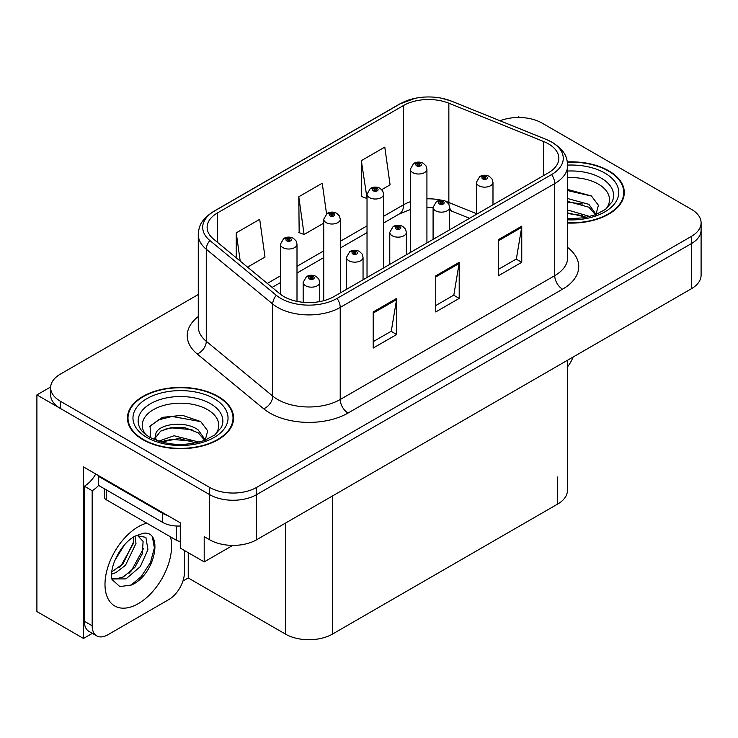 <?xml version="1.0" encoding="UTF-8"?>
<svg xmlns="http://www.w3.org/2000/svg" width="738" height="738" viewBox="0 0 738 738"><rect width="100%" height="100%" fill="white"/><g stroke="black" fill="none" stroke-linecap="round" stroke-linejoin="round"><path stroke-width="1.11" d="M92.333 633.342L83.495 638.444L83.495 466.933L180.275 522.808L180.275 548.085L204.195 561.895L204.195 536.627L209.666 539.782A33.164 19.151 0 0 0 256.575 539.782L691.386 288.743A33.164 19.151 0 0 0 701.1 275.209L701.1 230.072A33.164 19.151 0 0 1 691.386 243.614A33.164 19.151 0 0 0 701.1 230.072L701.1 222.848A33.164 19.151 0 0 0 691.386 209.306L542.07 123.098A33.164 19.151 0 0 0 500.069 120.764M232.793 545.391L204.195 561.895M519.875 117.508L518.62 116.779L517.366 117.508M198.273 294.508L60.35 374.138A33.164 19.151 0 0 0 50.636 387.681A33.164 19.151 0 0 0 60.35 401.223L209.666 487.431A33.164 19.151 0 0 0 256.575 487.431L256.575 494.645L691.386 243.614L256.575 494.645A33.164 19.151 0 0 1 209.666 494.645A33.164 19.151 0 0 0 256.575 494.645L256.575 539.782M83.495 638.444L36.9 611.553L36.9 394.904L209.666 494.645L60.35 408.437A33.164 19.151 0 0 1 50.636 394.904L50.636 387.681M50.664 386.952L36.9 394.904M567.421 360.319L567.421 490.502A33.164 19.151 180 0 1 557.707 504.036L332.404 634.117A33.164 19.151 180 0 1 285.495 634.117L188.245 577.965L188.245 552.688M188.245 577.965L182.932 581.037M567.688 223.042A53.071 30.636 0 0 0 624.293 192.47A53.071 30.636 0 0 0 608.758 170.81A53.071 30.636 0 0 0 567.393 161.917M218.033 396.389A53.071 30.636 0 0 0 160.201 389.747A53.071 30.636 0 0 0 127.443 418.059A53.071 30.636 0 0 0 142.988 439.719A53.071 30.636 0 0 0 200.819 446.361A53.071 30.636 0 0 0 233.577 418.059A53.071 30.636 0 0 0 218.033 396.389M127.997 420.863A53.071 30.636 0 0 0 127.812 421.666M548.482 143.864A35.378 20.424 180 0 1 558.841 158.301A35.378 20.424 180 0 1 548.482 172.747L333.963 296.593A35.378 20.424 180 0 1 279.97 293.872L213.522 239.075A35.378 20.424 180 0 1 207.12 227.359A35.378 20.424 180 0 1 217.479 212.922L403.548 105.497A35.378 20.424 180 0 1 448.852 103.209L543.758 141.576A35.378 20.424 180 0 1 548.482 143.864M551.609 142.056A39.797 22.979 0 0 0 546.295 139.482L451.388 101.115A39.797 22.979 0 0 0 441.831 98.274A39.797 22.979 0 0 0 415.291 98.274A39.797 22.979 0 0 0 400.42 103.689L214.352 211.114A39.797 22.979 0 0 0 209.896 240.542L276.344 295.338A39.797 22.979 0 0 0 337.091 298.401L551.609 174.555A39.797 22.979 0 0 0 551.609 142.056M373.207 311.943L373.207 348.05L396.666 334.508L396.666 298.401L373.207 311.943M373.207 341.648L391.278 331.214L396.564 299.6A8.847 5.111 -120 0 0 396.666 298.401M391.112 331.307L396.666 334.508M498.288 239.73L498.288 275.837L521.748 262.294L521.748 226.188L498.288 239.73M498.288 269.435L516.351 259.001L521.646 227.387A8.847 5.111 -120 0 0 521.748 226.188M516.194 259.093L521.748 262.294M435.752 275.837L435.752 311.943L459.202 298.401L459.202 262.294L435.752 275.837M435.752 305.541L453.815 295.108L459.11 263.494A8.847 5.111 -120 0 0 459.202 262.294M453.658 295.2L459.202 298.401M256.575 487.431L691.386 236.391A33.164 19.151 0 0 0 701.1 222.848M381.749 189.648L390.079 184.841L384.784 147.111L361.325 160.653L361.703 196.548M247.544 267.128L264.997 257.055L259.702 219.324L236.243 232.867L236.243 257.82M326.537 213.817L322.238 183.218L298.789 196.76L299.167 232.654M298.789 196.76L304.084 234.49L323.724 223.153M304.084 234.49L298.789 232.507M361.325 160.653L367.026 198.144M366.62 198.384L361.325 196.4M236.243 232.867L240.21 261.086M233.208 421.666A53.071 30.636 0 0 0 233.023 420.863M623.924 196.087A53.071 30.636 0 0 0 623.748 195.284M296.999 301.381L296.999 244.232A8.293 4.788 180 0 1 291.879 248.66A8.293 4.788 180 0 1 282.839 247.617A8.293 4.788 180 0 1 280.412 244.232L283.715 238.485A5.526 3.33 57.8 0 1 286.667 238.642A2.768 1.596 0 0 0 286.75 240.856A2.768 1.596 0 0 0 290.661 240.856A2.768 1.596 0 0 0 290.661 238.595A2.768 1.596 0 0 0 286.833 238.549L287.958 239.25A1.107 0.637 180 0 1 289.49 239.269A1.107 0.637 180 0 1 289.813 239.721A1.107 0.637 180 0 1 289.13 240.311A1.107 0.637 180 0 1 287.921 240.173A1.107 0.637 180 0 1 287.599 239.721A1.107 0.637 180 0 1 287.885 239.287L286.667 238.642M287.958 240.191L287.958 239.25M286.833 238.549A5.526 3.053 -117.9 0 0 284.25 238.171A5.526 3.053 -117.9 0 0 284.01 238.328M287.885 240.154L287.885 239.287M319.748 301.602L319.748 282.377A8.293 4.788 180 0 1 314.628 286.796A8.293 4.788 180 0 1 305.587 285.763A8.293 4.788 180 0 1 303.161 282.377L306.464 276.621A5.526 3.33 57.8 0 1 309.416 276.787A2.768 1.596 0 0 0 309.499 278.992A2.768 1.596 0 0 0 313.41 278.992A2.768 1.596 0 0 0 313.41 276.732A2.768 1.596 0 0 0 309.582 276.685L310.707 277.387A1.107 0.637 180 0 1 312.239 277.414A1.107 0.637 180 0 1 312.561 277.857A1.107 0.637 180 0 1 311.879 278.447A1.107 0.637 180 0 1 310.67 278.309A1.107 0.637 180 0 1 310.347 277.857A1.107 0.637 180 0 1 310.633 277.433L309.416 276.787M310.707 278.327L310.707 277.387M309.582 276.685A5.526 3.053 -117.9 0 0 306.999 276.307A5.526 3.053 -117.9 0 0 306.759 276.473M310.633 278.291L310.633 277.433M340.301 292.94L340.301 219.232A8.293 4.788 180 0 1 335.19 223.651A8.293 4.788 180 0 1 326.15 222.618A8.293 4.788 180 0 1 323.724 219.232L327.026 213.476A5.526 3.33 57.8 0 1 329.978 213.642A2.768 1.596 0 0 0 330.061 215.847A2.768 1.596 0 0 0 333.963 215.847A2.768 1.596 0 0 0 333.963 213.586A2.768 1.596 0 0 0 330.144 213.54L331.27 214.251A1.107 0.637 180 0 1 332.792 214.269A1.107 0.637 180 0 1 333.115 214.721A1.107 0.637 180 0 1 332.432 215.311A1.107 0.637 180 0 1 331.233 215.173A1.107 0.637 180 0 1 330.91 214.721A1.107 0.637 180 0 1 331.196 214.288L329.978 213.642M331.27 215.192L331.27 214.251M330.144 213.54A5.526 3.053 -117.9 0 0 327.561 213.171A5.526 3.053 -117.9 0 0 327.312 213.328M331.196 215.145L331.196 214.288M383.612 267.931L383.612 194.223A8.293 4.788 180 0 1 378.493 198.651A8.293 4.788 180 0 1 369.461 197.609A8.293 4.788 180 0 1 367.026 194.223L370.338 188.476A5.526 3.33 57.8 0 1 373.28 188.633A2.768 1.596 0 0 0 373.363 190.847A2.768 1.596 0 0 0 377.275 190.847A2.768 1.596 0 0 0 377.275 188.587A2.768 1.596 0 0 0 373.456 188.541L374.572 189.242A1.107 0.637 180 0 1 376.103 189.26A1.107 0.637 180 0 1 376.426 189.712A1.107 0.637 180 0 1 375.743 190.303A1.107 0.637 180 0 1 374.544 190.164A1.107 0.637 180 0 1 374.212 189.712A1.107 0.637 180 0 1 374.507 189.279L373.28 188.633M374.572 190.183L374.572 189.242M373.456 188.541A5.526 3.053 -117.9 0 0 370.873 188.162A5.526 3.053 -117.9 0 0 370.624 188.319M374.507 190.146L374.507 189.279M426.924 242.931L426.924 169.223A8.293 4.788 180 0 1 421.804 173.642A8.293 4.788 180 0 1 412.763 172.609A8.293 4.788 180 0 1 410.337 169.223L413.649 163.467A5.526 3.33 57.8 0 1 416.592 163.633A2.768 1.596 0 0 0 416.675 165.838A2.768 1.596 0 0 0 420.586 165.838A2.768 1.596 0 0 0 420.586 163.578A2.768 1.596 0 0 0 416.767 163.532L417.883 164.242A1.107 0.637 180 0 1 419.415 164.26A1.107 0.637 180 0 1 419.738 164.712A1.107 0.637 180 0 1 419.055 165.303A1.107 0.637 180 0 1 417.846 165.164A1.107 0.637 180 0 1 417.524 164.712A1.107 0.637 180 0 1 417.819 164.279L416.592 163.633M417.883 165.183L417.883 164.242M416.767 163.532A5.526 3.053 -117.9 0 0 414.175 163.163A5.526 3.053 -117.9 0 0 413.935 163.319M417.819 165.137L417.819 164.279M363.05 279.803L363.05 257.368A8.293 4.788 180 0 1 357.939 261.796A8.293 4.788 180 0 1 348.899 260.754A8.293 4.788 180 0 1 346.473 257.368L349.775 251.612A5.526 3.33 57.8 0 1 352.727 251.778A2.768 1.596 0 0 0 352.81 253.983A2.768 1.596 0 0 0 356.712 253.983A2.768 1.596 0 0 0 356.712 251.732A2.768 1.596 0 0 0 352.893 251.676L354.019 252.387A1.107 0.637 180 0 1 355.541 252.405A1.107 0.637 180 0 1 355.864 252.857A1.107 0.637 180 0 1 355.181 253.448A1.107 0.637 180 0 1 353.982 253.309A1.107 0.637 180 0 1 353.659 252.857A1.107 0.637 180 0 1 353.945 252.424L352.727 251.778M354.019 253.328L354.019 252.387M352.893 251.676A5.526 3.053 -117.9 0 0 350.31 251.307A5.526 3.053 -117.9 0 0 350.07 251.464M353.945 253.291L353.945 252.424M406.361 254.804L406.361 232.369A8.293 4.788 180 0 1 401.241 236.787A8.293 4.788 180 0 1 392.21 235.754A8.293 4.788 180 0 1 389.775 232.369L393.086 226.612A5.526 3.33 57.8 0 1 396.029 226.778A2.768 1.596 0 0 0 396.112 228.983A2.768 1.596 0 0 0 400.024 228.983A2.768 1.596 0 0 0 400.024 226.723A2.768 1.596 0 0 0 396.205 226.677L397.321 227.378A1.107 0.637 180 0 1 398.852 227.405A1.107 0.637 180 0 1 399.175 227.848A1.107 0.637 180 0 1 398.492 228.439A1.107 0.637 180 0 1 397.293 228.3A1.107 0.637 180 0 1 396.961 227.848A1.107 0.637 180 0 1 397.256 227.424L396.029 226.778M397.321 228.319L397.321 227.378M396.205 226.677A5.526 3.053 -117.9 0 0 393.622 226.298A5.526 3.053 -117.9 0 0 393.372 226.465M397.256 228.282L397.256 227.424M449.673 229.795L449.673 207.36A8.293 4.788 180 0 1 444.553 211.788A8.293 4.788 180 0 1 435.521 210.745A8.293 4.788 180 0 1 433.086 207.36L436.398 201.603A5.526 3.33 57.8 0 1 439.341 201.769A2.768 1.596 0 0 0 439.424 203.974A2.768 1.596 0 0 0 443.335 203.974A2.768 1.596 0 0 0 443.335 201.723A2.768 1.596 0 0 0 439.516 201.668L440.632 202.378A1.107 0.637 180 0 1 442.163 202.397A1.107 0.637 180 0 1 442.486 202.849A1.107 0.637 180 0 1 441.804 203.439A1.107 0.637 180 0 1 440.595 203.301A1.107 0.637 180 0 1 440.272 202.849A1.107 0.637 180 0 1 440.568 202.415L439.341 201.769M440.632 203.319L440.632 202.378M439.516 201.668A5.526 3.053 -117.9 0 0 436.924 201.299A5.526 3.053 -117.9 0 0 436.684 201.456M440.568 203.282L440.568 202.415M492.984 204.795L492.984 182.36A8.293 4.788 180 0 1 487.864 186.779A8.293 4.788 180 0 1 478.824 185.745A8.293 4.788 180 0 1 476.397 182.36L479.709 176.603A5.526 3.33 57.8 0 1 482.652 176.769A2.768 1.596 0 0 0 482.735 178.974A2.768 1.596 0 0 0 486.646 178.974A2.768 1.596 0 0 0 486.646 176.714A2.768 1.596 0 0 0 482.818 176.668L483.944 177.369A1.107 0.637 180 0 1 485.475 177.397A1.107 0.637 180 0 1 485.798 177.84A1.107 0.637 180 0 1 485.115 178.43A1.107 0.637 180 0 1 483.907 178.292L483.879 177.415L482.652 176.769M483.944 178.31L483.944 177.369M482.818 176.668A5.526 3.053 -117.9 0 0 480.235 176.29A5.526 3.053 -117.9 0 0 479.995 176.456M483.907 178.292A1.107 0.637 180 0 1 483.584 177.84A1.107 0.637 180 0 1 483.879 177.415M573.094 357.044A22.112 12.767 -60 0 1 567.421 366.952M131.595 584.966L119.842 586.609L112.028 579.524L111.512 576.747C111.309 572.264 112.277 567.218 114.427 561.609C118.569 551.71 123.993 544.146 130.7 538.897L134.454 536.369L143.071 533.325C163.651 529.672 155.884 574.33 131.595 584.966M137.397 535.318L143.098 541.406L142.305 553.731L134.833 567.411L123.274 576.941L115.977 578.915L111.715 578.398M111.844 578.961L125.967 578.887L140.331 566.59L147.932 549.644L145.893 537.338L136.355 535.604L134.362 536.461M115.027 560.124L124.528 544.782M111.503 574.182L115.838 572.633L125.497 565.271L135.986 543.463L134.999 536.157M111.706 571.913L123.015 563.841L133.504 542.033L133.255 537.098M184.417 550.483L184.417 572.513A22.112 12.767 -60 0 1 168.781 599.588L107.803 634.791A22.112 12.767 -60 0 1 96.752 635.888L88.929 631.377A22.112 12.767 -60 0 1 84.353 621.258L84.353 486.213A22.112 12.767 120 0 0 95.719 473.99M98.606 485.41A22.112 12.767 -60 0 1 92.167 490.724L84.353 486.213M96.752 635.888A22.112 12.767 -60 0 1 92.167 625.769L92.167 490.724M167.535 515.456A22.112 12.767 180 0 1 162.526 513.288L98.422 476.278A22.112 12.767 0 0 0 99.086 475.936M162.526 513.288L162.526 522.32A22.112 12.767 0 0 0 180.275 526M98.422 476.278L98.422 485.309L162.526 522.32M119.122 567.513L121.364 565.16L133.338 543.574M128.975 573.315L131.29 570.889L143.43 548.675M130.737 585.354L141.216 576.618L150.478 562.494L154.39 547.882L152.517 537.476M567.688 177.701A38.256 22.085 180 0 1 598.287 184.076A38.256 22.085 180 0 1 605.833 209.122M595.723 215.367L598.426 205.275L591.415 195.967L567.688 189.463M567.439 162.231A52.518 30.323 180 0 1 608.361 171.031A52.518 30.323 180 0 1 623.748 192.47A52.518 30.323 180 0 1 567.688 222.719M567.688 210.016L589.902 216.52M567.688 212.885L586.636 217.304M567.688 198.559L588.906 204.343L596.11 214.472M567.688 201.419L588.906 207.212L595.418 214.74M567.688 190.607L591.544 196.059M567.688 202.074L582.725 204.048M567.688 213.54L582.743 215.524M145.903 434.7A38.256 22.085 180 0 1 158.495 407.21A38.256 22.085 180 0 1 207.562 409.655A38.256 22.085 180 0 1 215.109 434.7M204.998 440.946L207.71 430.854L200.699 421.546L182.434 415.319L162.48 417.339L150.1 426.02L150.487 437.127M217.645 396.62A52.518 30.323 180 0 1 233.023 418.059A52.518 30.323 180 0 1 200.607 446.066A52.518 30.323 180 0 1 143.375 439.497A52.518 30.323 180 0 1 127.997 418.059A52.518 30.323 180 0 1 160.414 390.042A52.518 30.323 180 0 1 217.645 396.62M158.698 441.158L174.039 435.743L199.186 442.099M161.576 442.025L178.799 438.492L195.921 442.892M154.602 439.636L155.783 433.99A24.991 14.428 0 0 0 155.515 436.112A24.991 14.428 0 0 0 156.677 440.457M155.783 433.99C157.591 424.036 184.924 420.088 198.181 429.922L205.395 440.051M155.635 437.496L160.644 431.112L171.88 427.385L184.804 427.653L198.181 432.791L204.694 440.318M104.621 488.888L104.621 497.495A5.526 3.192 0 0 0 106.244 499.746L176.603 540.373A5.526 3.192 0 0 0 180.275 541.305M149.814 426.527L158.476 419.894L172.074 416.453L200.819 421.638M164.094 429.368L172.074 427.92L192.009 429.636M164.131 440.826L172.074 439.387L192.018 441.103M691.386 288.743L691.386 236.391M209.666 539.782L209.666 487.431M332.404 634.117L332.404 496.001M557.707 504.036L557.707 476.96M285.495 634.117L285.495 523.085M567.688 247.479A55.276 31.919 180 0 1 562.55 289.195L348.041 413.04A11.052 6.384 60 0 1 340.218 399.507L554.736 275.652A44.225 25.535 0 0 0 567.688 257.599L567.688 165.524A44.225 25.535 180 0 1 554.736 183.577A11.052 6.384 -120 0 0 551.609 174.555M348.041 413.04A55.276 31.919 180 0 1 269.859 413.04A55.276 31.919 180 0 1 263.669 408.787L197.221 353.991A55.276 31.919 180 0 1 198.273 316.537M277.682 399.507A44.225 25.535 0 0 0 340.218 399.507L340.218 307.432A44.225 25.535 180 0 1 272.728 304.019L206.271 249.232A44.225 25.535 180 0 1 198.273 234.583L198.273 326.657A44.225 25.535 0 0 0 206.271 341.307L272.728 396.094A44.225 25.535 0 0 0 277.682 399.507M567.688 165.524C566.959 157.932 566.332 151.668 552.448 142.416L546.637 139.593A11.052 5.175 112 0 0 546.295 139.482M415.291 98.274L399.581 104.049A11.052 6.384 60 0 1 400.42 103.689M214.352 211.114A11.052 6.384 -120 0 0 213.522 211.465C199.952 220.413 198.937 226.907 198.273 234.583M209.896 240.542A11.052 7.398 129.5 0 0 206.271 249.232L206.271 341.307A11.052 7.398 -50.5 0 1 197.221 353.991M441.831 98.274L451.73 101.226A11.052 5.175 112 0 0 451.388 101.115M276.344 295.338A11.052 7.398 129.5 0 0 272.728 304.019L272.728 396.094A11.052 7.398 -50.5 0 1 263.669 408.787M337.091 298.401A11.052 6.384 60 0 1 340.218 307.432L554.736 183.577L554.736 275.652A11.052 6.384 60 0 0 562.55 289.195M60.35 401.223L60.35 408.437M217.479 212.922L217.479 242.35M543.758 141.576L543.758 175.478M448.852 103.209L448.852 202.507A35.378 20.424 0 0 0 446.296 201.566M476.397 213.642L448.852 202.507A19.898 9.317 -68 0 0 448.935 204.352M441.555 200.238A35.378 20.424 0 0 0 426.924 198.836M410.337 201.732A35.378 20.424 0 0 0 403.548 204.795L383.612 216.299M403.548 105.497L403.548 204.795A19.898 11.485 60 0 1 399.424 213.9L383.612 223.033M367.026 225.874L340.301 241.308M323.724 250.883L296.999 266.307M280.412 275.883L267.322 283.438M469.562 218.31L452.809 211.548A19.898 9.317 -68 0 1 449.673 207.867M435.752 276.981L459.11 263.494M498.288 240.874L521.646 227.387M373.207 313.087L396.564 299.6M170.515 536.858A47.094 27.195 -60 0 1 138.292 603.647A47.094 27.195 -60 0 1 104.99 584.422A47.094 27.195 -60 0 1 138.292 526.738A47.094 27.195 -60 0 1 146.733 523.122M111.742 578.509A24.981 14.428 120 0 0 115.977 578.915M92.167 625.769L84.353 621.258M567.688 171.041A42.361 24.455 180 0 1 601.184 178.116A42.361 24.455 180 0 1 612.088 201.861L605.492 209.371L595.409 214.74L584.275 217.775L567.688 218.826M567.679 165.1A47.536 27.444 180 0 1 604.846 173.07A47.536 27.444 180 0 1 614.44 203.919A47.536 27.444 180 0 1 567.688 219.841M139.648 427.44A42.361 24.455 180 0 1 159.233 399.839A42.361 24.455 180 0 1 210.459 403.695A42.361 24.455 180 0 1 221.363 427.44L214.776 434.959L204.684 440.328C184.758 446.665 166.41 445.623 149.657 437.191C144.362 433.944 141.032 430.697 139.648 427.44M214.121 398.649A47.536 27.444 180 0 1 214.121 437.459A47.536 27.444 180 0 1 146.89 437.459A47.536 27.444 180 0 1 146.89 398.649A47.536 27.444 180 0 1 214.121 398.649M176.603 540.373L176.603 526.028M106.244 499.746L106.244 489.82M399.581 104.049L213.522 211.465M546.637 139.593L451.73 101.226M452.809 211.548L449.673 210.395M433.086 239.37L433.086 207.36L426.924 207.24M410.337 209.537L399.424 213.9M367.026 232.608L340.301 248.033M323.724 257.608L296.999 273.042M280.412 282.617L272.128 287.396M296.999 244.232L296.095 240.948L293.42 238.319C290.385 236.75 287.322 236.695 284.25 238.171M280.412 294.222L280.412 244.232M319.748 282.377L318.844 279.084L316.168 276.455C313.133 274.887 310.071 274.84 306.999 276.307M303.161 302.303L303.161 282.377M340.301 219.232L339.406 215.939L336.731 213.319C333.687 211.741 330.633 211.695 327.561 213.171M323.724 300.717L323.724 219.232M383.612 194.223L382.718 190.939L380.042 188.31C376.998 186.742 373.945 186.686 370.873 188.162M367.026 277.506L367.026 194.223M426.924 169.223L426.029 165.93L423.354 163.31C420.309 161.733 417.256 161.687 414.175 163.163M410.337 252.507L410.337 169.223M363.05 257.368L362.155 254.075L359.48 251.455C356.436 249.887 353.382 249.831 350.31 251.307M346.473 289.379L346.473 257.368M406.361 232.369L405.466 229.075L402.791 226.446C399.747 224.878 396.693 224.832 393.622 226.298M389.775 264.37L389.775 232.369M449.673 207.36L448.778 204.066L446.103 201.446C443.058 199.878 440.005 199.823 436.924 201.299M492.984 182.36L492.089 179.066L489.405 176.437C486.37 174.869 483.307 174.823 480.235 176.29M476.397 214.361L476.397 182.36M137.01 535.225L136.355 535.604M623.748 192.47L623.748 196.88M233.023 418.059L233.023 422.468M127.997 418.059L127.997 422.468"/></g></svg>
